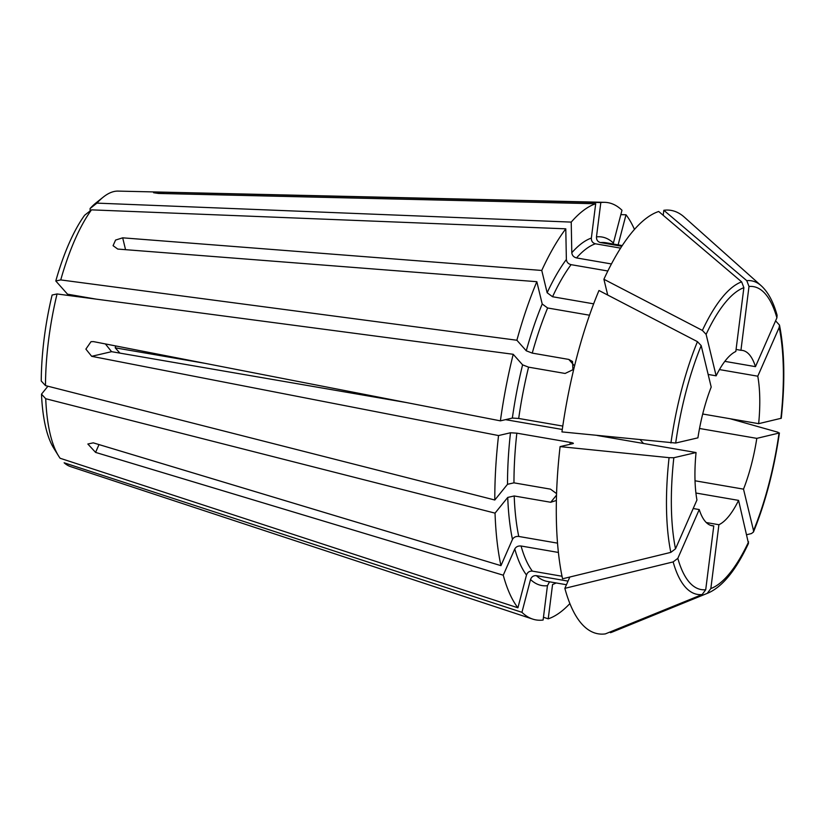 <?xml version="1.0" encoding="UTF-8"?>
<svg xmlns="http://www.w3.org/2000/svg" width="825" height="825" viewBox="0 0 825 825"><rect width="100%" height="100%" fill="white"/><g stroke="black" fill="none" stroke-linecap="round" stroke-linejoin="round"><path stroke-width="1.24" d="M163.515 193.576L163.68 192.256L153.605 192.73L158.555 193.452L595.691 203.744L591.36 238.074C591.257 241.086 592.597 242.993 595.382 243.777L620.606 248.129M741.644 281.861L658.701 211.489A214.82 70.28 -80.2 0 0 603.9 279.262L702.384 330.423L706.118 334.373L716.141 375.829A88.966 29.102 -80.2 0 1 735.817 351.491L743.882 287.667L741.644 281.861A159.101 52.047 -80.2 0 0 702.384 330.423M699.528 428.484L756.803 438.364A88.966 29.102 -80.2 0 1 743.511 489.142L695.032 480.779M743.511 489.142L753.534 530.599L753.442 532.053L751.462 533.548L746.873 534.693M748.471 543.407C736.055 570.065 722.628 586.596 708.201 592.989L612.624 631.909A214.82 70.28 -80.2 0 1 610.459 632.703L707.273 593.35L710.841 588.545L718.905 524.721A88.966 29.102 -80.2 0 0 738.581 500.383L748.471 543.386M756.803 438.364L779.408 432.96C774.067 469.631 765.414 502.652 753.452 532.053M753.534 530.599A153.708 50.284 -80.2 0 0 779.037 433.177L777.985 432.248L730.104 418.739M549.12 582.563L547.439 585.698L543.108 620.029A211.705 69.259 -80.2 0 1 532.682 619.09L70.527 466.599A139.951 45.788 -80.2 0 1 64.133 462.784L521.936 612.315L530.516 579.532C531.537 576.747 533.486 575.448 536.384 575.654L568.033 581.109M205.043 363.34L115.222 347.83L119.914 353.11M562.011 576.242L532.362 571.127A171.858 56.224 -80.2 0 1 521.07 546.006C518.152 545.748 516.048 546.727 514.779 548.955L503.26 575.2A211.705 69.259 -80.2 0 0 517.914 607.798L526.494 575.015C527.515 572.22 529.464 570.931 532.362 571.127M47.912 386.224L41.498 394.154A132.474 43.333 -80.2 0 0 53.615 447.954L58.544 455.916A139.951 45.788 -80.2 0 0 60.112 458.257L517.914 607.798M569.972 444.304A171.858 56.224 -80.2 0 1 570.188 442.375C572.901 442.881 573.88 443.283 573.117 443.572L560.092 446.614L669.075 457.658L673.829 457.731L696.053 452.543L597.207 435.487M90.142 210.911L90.1 208.498L96.938 203.125A139.951 45.788 -80.2 0 1 103.197 197.154A139.951 45.788 -80.2 0 1 118.068 191.101L604.601 202.331A211.705 69.259 -80.2 0 1 621.988 210.251L613.408 243.035A176.839 57.853 -80.2 0 0 596.475 236.878L600.817 202.548A211.705 69.259 -80.2 0 1 604.601 202.331M96.938 203.125L571.23 222.1A211.705 69.259 -80.2 0 1 595.691 203.744M163.68 192.256L600.817 202.548M571.23 222.1L571.797 252.749C572.127 255.451 573.695 257.173 576.52 257.926A171.858 56.224 -80.2 0 1 595.382 243.777M58.544 455.916A139.951 45.788 -80.2 0 1 45.726 398.722L495.041 513.129L507.746 497.413L514.202 495.969L550.739 502.27L556.38 500.455M495.041 513.129A211.705 69.259 -80.2 0 0 500.95 565.651L93.266 442.85L87.852 444.015L95.576 452.399L503.26 575.2M500.95 565.651L512.469 539.406C513.748 537.178 515.842 536.198 518.76 536.456A171.858 56.224 -80.2 0 1 514.202 495.969M618.131 244.86L626.01 214.778L620.843 214.624M626.01 214.778A211.705 69.259 -80.2 0 1 634.456 229.422M57.059 293.958A139.951 45.788 -80.2 0 0 45.488 385.605L41.25 381.026A132.474 43.333 -80.2 0 1 52.119 295.02L57.059 293.958L513.212 354.286L522.596 364.846L528.577 367.156L565.104 373.457L572.942 369.713L572.509 361.453L568.786 359.422L532.249 353.11A171.858 56.224 -80.2 0 1 547.625 307.983L589.514 315.212M570.188 442.375L516.842 433.166L510.489 432.764L498.537 435.559A211.705 69.259 -80.2 0 0 494.804 500.002L507.509 484.296L513.965 482.842A171.858 56.224 -80.2 0 1 516.842 433.166M556.566 493.597L550.492 489.153L513.965 482.842M557.535 543.149L518.76 536.456M45.488 385.605L494.804 500.002M513.212 354.286A211.705 69.259 -80.2 0 0 500.393 420.853L93.524 341.622L91.018 341.674L85.883 349.109L91.668 356.317L498.537 435.559M500.393 420.853L512.356 418.058L518.698 418.461A171.858 56.224 -80.2 0 1 528.577 367.156M96.319 299.155L67.526 294.185L55.791 280.985A132.474 43.333 -80.2 0 1 84.655 215.222L91.492 209.859L565.785 228.824L566.363 259.473C566.682 262.175 568.26 263.907 571.075 264.66L607.613 270.961M562.784 426.071L518.698 418.461M569.889 603.57A211.705 69.259 -80.2 0 1 548.223 618.833L552.564 584.502A176.839 57.853 -80.2 0 0 556.163 582.955M543.458 617.265L548.223 618.833M532.682 619.09A211.705 69.259 -80.2 0 1 521.936 612.315M55.791 280.985L60.741 279.923A139.951 45.788 -80.2 0 1 91.492 209.859M60.741 279.923L516.883 340.24A211.705 69.259 -80.2 0 1 536.827 281.696L542.211 303.992L547.625 307.983M565.785 228.824A211.705 69.259 -80.2 0 0 541.757 270.456L122.688 237.827L115.572 240.065L113.077 245.685L117.748 249.068L536.827 281.696M541.757 270.456L547.15 292.751L552.554 296.742A171.858 56.224 -80.2 0 1 571.075 264.66M699.239 509.561A88.966 29.102 -80.2 0 0 712.222 525.772A88.966 29.102 -80.2 0 0 713.78 525.917L705.715 589.731L702.147 594.547L605.344 633.899A214.82 70.28 -80.2 0 1 564.857 588.349L673.138 561.918L677.82 558.36L699.239 509.561L693.196 508.52M663.826 210.292L746.769 280.665L748.997 286.471L740.933 350.295A88.966 29.102 -80.2 0 1 742.49 350.429A88.966 29.102 -80.2 0 1 755.473 366.651L776.892 317.852L777.098 315.263C773.386 301.868 768.085 292.04 761.217 285.759L684.224 217.057A214.82 70.28 -80.2 0 0 663.826 210.292L663.197 215.294M560.092 446.614A214.82 70.28 -80.2 0 0 562.547 578.799L670.838 552.368L675.52 548.811L696.939 500.012A88.966 29.102 -80.2 0 1 696.053 452.543M781.275 418.244C785.163 381.862 784.575 350.811 779.481 325.071L779.202 327.401L757.783 376.2A88.966 29.102 -80.2 0 1 758.66 423.668L781.265 418.254M779.47 325.06L775.583 320.832M701.188 345.613L711.202 387.069A88.966 29.102 -80.2 0 0 697.909 437.848L675.685 443.035A153.708 50.284 -80.2 0 1 701.188 345.613L697.455 341.663L598.971 290.503A214.82 70.28 -80.2 0 0 561.949 431.908L675.685 443.035M516.883 340.24L526.268 350.8L532.249 353.11M607.716 295.051L603.9 279.262M610.583 631.764L610.459 632.703M569.827 577.026L564.857 588.349M621.803 246.263L600.497 242.581C597.712 241.797 596.382 239.9 596.475 236.878M611.449 263.959L576.52 257.926M593.649 303.837L552.554 296.742M90.1 208.498A132.474 43.333 -80.2 0 1 95.886 203.002L103.197 197.154M740.933 350.295L736.075 349.46M755.473 366.651L724.824 361.36M757.783 376.2L719.441 369.579M758.66 423.668L702.704 414.006M738.581 500.383L695.908 493.02M718.905 524.721L706.293 522.545M713.78 525.917L710.717 525.391M562.289 429.464L505.508 419.657M406.704 402.61L111.571 351.677L105.383 343.932M115.655 345.933A88.966 29.102 -80.2 0 1 115.222 347.83M716.141 375.829L708.149 374.447M558.401 552.451L521.07 546.006M41.498 394.154L45.726 398.722M748.595 541.839A153.708 50.284 -80.2 0 1 710.841 588.545M708.201 592.989A159.101 52.047 -80.2 0 1 707.273 593.35M643.51 443.479L640.283 439.859M571.797 252.749A176.839 57.853 -80.2 0 1 591.36 238.074M512.469 539.406A176.839 57.853 -80.2 0 1 507.746 497.413M512.356 418.058A176.839 57.853 -80.2 0 1 522.596 364.846M547.15 292.751A176.839 57.853 -80.2 0 1 566.363 259.473M556.524 495.124L550.739 502.27M574.087 365.382L568.786 359.422M95.576 452.399L99.01 444.572M705.715 589.731A153.708 50.284 -80.2 0 1 677.82 558.36M702.147 594.547A159.101 52.047 -80.2 0 1 673.138 561.918M748.997 286.471A153.708 50.284 -80.2 0 1 776.892 317.852M526.494 575.015A176.839 57.853 -80.2 0 1 514.779 548.955M746.769 280.665A159.101 52.047 -80.2 0 1 761.217 285.759M675.52 548.811A153.708 50.284 -80.2 0 1 673.829 457.731M670.838 552.368A159.101 52.047 -80.2 0 1 669.075 457.658M779.202 327.401A153.708 50.284 -80.2 0 1 780.893 418.481M507.509 484.296A176.839 57.853 -80.2 0 1 510.489 432.764M670.931 442.963A159.101 52.047 -80.2 0 1 697.455 341.663M526.268 350.8A176.839 57.853 -80.2 0 1 542.211 303.992M706.118 334.373A153.708 50.284 -80.2 0 1 743.882 287.667M600.497 242.581A171.858 56.224 -80.2 0 1 605.828 242.736L622.256 245.572M566.445 584.729L547.367 581.439A171.858 56.224 -80.2 0 1 536.384 575.654M547.439 585.698A176.839 57.853 -80.2 0 1 530.516 579.532M91.668 356.317L111.571 351.677M122.688 237.827L125.544 249.666"/></g></svg>
